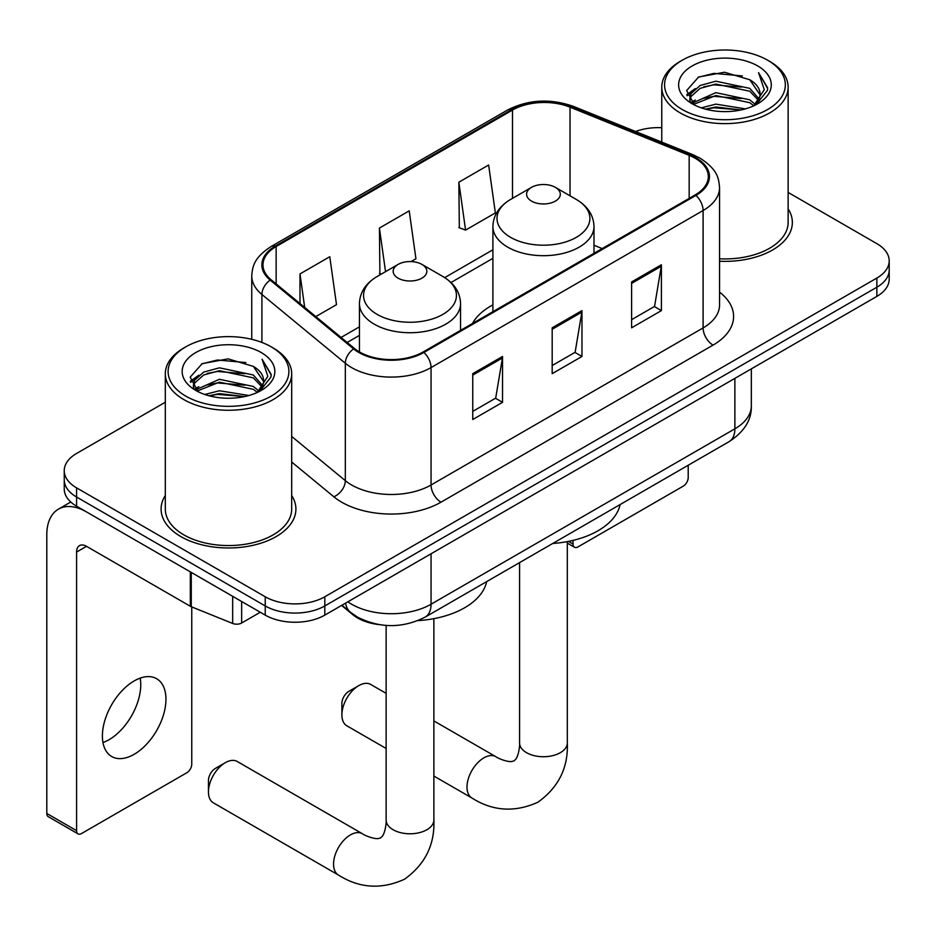 <?xml version="1.0" encoding="UTF-8"?>
<svg xmlns="http://www.w3.org/2000/svg" width="936" height="936" viewBox="0 0 936 936"><rect width="100%" height="100%" fill="white"/><g stroke="black" fill="none" stroke-linecap="round" stroke-linejoin="round"><path stroke-width="1.4" d="M492.898 304.867A74.424 42.962 0 0 0 472.458 323.505M379.525 624.675A42.12 24.324 180 0 1 352.872 614.73L341.593 605.428M165.309 402.234L76.588 453.457A42.12 24.324 0 0 0 64.245 470.656L64.245 489.001A42.12 24.324 0 0 0 76.588 506.2L265.239 615.116A42.12 24.324 0 0 0 324.815 615.116L876.856 296.396A42.12 24.324 0 0 0 889.2 279.197L889.2 270.024A42.12 24.324 0 0 1 876.856 287.223A42.12 24.324 0 0 0 889.2 270.024L889.2 260.851A42.12 24.324 0 0 0 876.856 243.652L788.135 192.43M64.245 470.656A42.12 24.324 0 0 0 76.588 487.855L265.239 596.77A42.12 24.324 0 0 0 324.815 596.77L324.815 605.943L876.856 287.223L324.815 605.943A42.12 24.324 0 0 1 265.239 605.943A42.12 24.324 0 0 0 324.815 605.943L324.815 615.116M76.588 487.855L76.588 497.028L265.239 605.943L76.588 497.028A42.12 24.324 0 0 1 64.245 479.829A42.12 24.324 0 0 0 76.588 497.028L76.588 506.2M165.309 495.53A67.404 38.914 0 0 0 161.097 509.067A67.404 38.914 0 0 0 180.847 536.585A67.404 38.914 0 0 0 254.288 545.021A67.404 38.914 0 0 0 295.905 509.067A67.404 38.914 0 0 0 291.693 495.53A67.404 38.914 0 0 1 295.905 509.067A67.404 38.914 0 0 1 254.288 545.021A67.404 38.914 0 0 1 180.847 536.585A67.404 38.914 0 0 1 161.097 509.067A67.404 38.914 0 0 1 165.309 495.53M695.167 158.242A44.928 25.939 180 0 1 708.318 176.576A44.928 25.939 180 0 1 695.167 194.922L423.107 351.995A44.928 25.939 180 0 1 354.533 348.531L271.112 279.747A44.928 25.939 180 0 1 262.981 264.865A44.928 25.939 180 0 1 276.143 246.531L512.483 110.074A44.928 25.939 180 0 1 570.024 107.172L689.165 155.329A44.928 25.939 180 0 1 695.167 158.242M695.951 157.774A46.051 26.594 0 0 0 689.809 154.803L570.668 106.634A46.051 26.594 0 0 0 511.688 109.617L275.348 246.063A46.051 26.594 0 0 0 270.188 280.121L353.609 348.906A46.051 26.594 0 0 0 423.903 352.451L695.951 195.39A46.051 26.594 0 0 0 695.951 157.774M472.75 373.663L472.75 419.527L502.538 402.328L502.538 356.464L472.75 373.663M472.75 411.384L495.694 398.139L502.421 357.997A11.232 6.482 -120 0 0 502.538 356.464M495.495 398.256L502.538 402.328M631.613 281.947L631.613 327.811L661.401 310.612L661.401 264.748L631.613 281.947M631.613 319.667L654.557 306.423L661.284 266.269A11.232 6.482 -120 0 0 661.401 264.748M654.358 306.54L661.401 310.612M552.181 327.811L552.181 373.663L581.97 356.464L581.97 310.612L552.181 327.811M552.181 365.531L575.125 352.287L581.853 312.133A11.232 6.482 -120 0 0 581.97 310.612M574.926 352.404L581.97 356.464M719.55 261.238A67.404 38.914 0 0 0 792.347 222.44A67.404 38.914 0 0 0 788.135 208.904A67.404 38.914 0 0 1 792.347 222.44A67.404 38.914 0 0 1 719.55 261.238M324.815 596.77L876.856 278.05A42.12 24.324 0 0 0 889.2 260.851M661.764 127.694A42.12 24.324 0 0 0 635.567 131.508M458.851 182.204L465.578 230.116L495.366 212.917L488.639 165.005L458.851 182.204L459.33 227.787M315.795 316.59L336.504 304.645L329.776 256.721L299.988 273.92L299.988 303.556M411.091 261.577L415.935 258.781L409.207 210.869L379.419 228.056L379.899 273.64M381.221 274.143L379.419 273.464M379.419 228.056L385.538 271.651M465.578 230.116L458.851 227.6M299.988 273.92L304.691 307.441M568.456 541.394L573.031 544.038A7.02 4.048 120 0 0 574.493 547.256A7.02 4.048 120 0 0 578.003 546.905L683.245 486.147A7.02 4.048 120 0 0 688.206 477.547L688.206 465.25M573.031 544.038L573.031 540.4M682.25 109.512A60.384 34.854 0 0 0 767.649 109.512A60.384 34.854 0 0 0 767.649 60.22A60.384 34.854 0 0 0 767.649 60.208L769.626 61.355A63.192 36.481 0 0 1 788.135 87.153A63.192 36.481 0 0 1 749.128 120.861A63.192 36.481 0 0 1 680.273 112.952A63.192 36.481 0 0 1 661.764 87.153A63.192 36.481 0 0 1 680.273 61.355L682.25 60.22A60.384 34.854 0 0 0 682.25 109.512M719.55 258.792A63.192 36.481 0 0 0 788.135 222.44L788.135 87.153M701.298 107.862L715.865 104.13L745.407 108.868M705.463 109.138L715.865 106.996L741.09 109.945M692.254 103.147L715.865 92.664L749.771 99.824L755.223 104.352M693.658 104.376L715.865 95.531L749.771 102.691L753.714 105.709M690.265 101.228L689.844 98.409L691.037 93.623L700.128 85.492L715.865 81.198L749.771 88.358L759.049 98.888M689.949 99.836L691.037 96.49L700.128 88.358L715.865 84.064L749.771 91.225L758.394 100.257M753.351 106.002A35.1 20.264 0 0 0 760.055 94.091A35.1 20.264 0 0 0 749.771 79.759L760.032 94.782M757.715 65.941A46.332 26.758 0 0 0 692.289 65.883A46.332 26.758 0 0 0 691.985 103.662A46.332 26.758 0 0 0 692.184 103.779A46.332 26.758 0 0 0 757.914 103.662A46.332 26.758 0 0 0 757.715 65.941M749.771 79.759L724.546 72.236L698.63 76.998L686.615 90.581L694.582 105.054M756.23 104.598L767.426 90.394L767.649 87.844L758.546 72.622L764.279 89.68L753.726 105.826M769.626 61.355L767.649 60.22A60.384 34.854 0 0 0 682.25 60.22M758.546 72.622L767.637 88.429M698.034 77.302L713.899 73.382L742.33 75.933M687.071 95.741L692.254 91.681M703.65 86.837L713.899 84.848L741.324 87.095M703.65 98.303L713.899 96.314L741.324 98.561M705.756 109.208L713.899 107.78L741.043 109.945M686.767 94.618L695.272 88.581M691.294 102.328L695.272 100.047M341.886 714.87L341.886 703.404A9.828 5.674 -60 0 1 348.835 691.365L358.769 685.632A23.868 13.783 120 0 0 341.886 714.87A23.868 13.783 120 0 0 346.835 725.798L386.135 748.484M531.531 201.111A16.848 9.723 0 0 0 555.364 201.123A16.848 9.723 0 0 0 555.364 187.364L576.284 199.438A46.437 26.805 0 0 1 576.284 237.358A46.437 26.805 0 0 1 510.611 237.358A46.437 26.805 0 0 1 510.611 199.438C499.18 206.236 493.272 215.257 492.898 226.5A50.556 29.18 0 0 0 507.698 247.139A50.556 29.18 0 0 0 562.793 253.469A50.556 29.18 0 0 0 593.997 226.5C593.623 215.257 587.714 206.236 576.284 199.438L555.364 187.364A16.848 9.723 0 0 0 531.531 187.364A16.848 9.723 0 0 0 531.531 201.111M552.731 543.477A77.232 44.589 0 0 0 620.112 504.562M386.135 693.354L370.703 684.45A23.868 13.783 120 0 0 358.769 685.632L348.835 691.365M208.447 791.914L208.447 780.448A9.828 5.674 -60 0 1 215.397 768.409L225.319 762.676A23.868 13.783 120 0 0 208.447 791.914A23.868 13.783 120 0 0 213.385 802.842L338.493 875.066A23.868 13.783 -60 0 1 334.831 855.937A23.868 13.783 -60 0 1 350.427 834.9A23.868 13.783 -60 0 1 362.361 833.719C363.695 834.912 372.844 839.054 378.109 838.597L380.613 837.895L382.485 836.07C385.503 831.741 386.498 821.75 386.135 819.995A23.868 13.783 180 0 0 393.12 829.741A23.868 13.783 180 0 0 426.886 829.741A23.868 13.783 180 0 0 433.871 819.995C434.889 844.705 425.096 864.454 404.492 879.243C381.385 889.691 359.389 888.299 338.493 875.066M398.092 278.156A16.848 9.723 0 0 0 421.914 278.156A16.848 9.723 0 0 0 421.914 264.408L442.833 276.483A46.437 26.805 0 0 1 442.833 314.402A46.437 26.805 0 0 1 377.161 314.402A46.437 26.805 0 0 1 377.161 276.483C365.73 283.28 359.822 292.301 359.447 303.545A50.556 29.18 0 0 0 374.26 324.184A50.556 29.18 0 0 0 429.343 330.513A50.556 29.18 0 0 0 460.547 303.545C460.173 292.301 454.276 283.28 442.833 276.483L421.914 264.408A16.848 9.723 0 0 0 398.092 264.408A16.848 9.723 0 0 0 398.092 278.156M418.006 620.603A77.232 44.589 0 0 0 486.673 581.607M362.361 833.719L237.253 761.495A23.868 13.783 120 0 0 225.319 762.676L215.397 768.409M140.178 678.12A44.928 25.939 -60 0 1 108.974 739.756A44.928 25.939 -60 0 1 102.972 742.552M134.176 754.299A44.928 25.939 120 0 0 163.531 714.706A44.928 25.939 120 0 0 156.64 678.705A44.928 25.939 120 0 0 134.176 680.928A44.928 25.939 120 0 0 104.82 720.521A44.928 25.939 120 0 0 111.712 756.534A44.928 25.939 120 0 0 134.176 754.299M241.652 601.497L241.652 623.002L260.278 612.249M190.336 571.873L86.522 511.933A56.172 32.432 -120 0 0 58.43 509.149A56.172 32.432 -120 0 0 46.8 534.865L46.8 813.466L76.588 830.665L76.588 552.064A14.04 8.108 60 0 1 79.49 545.63A14.04 8.108 60 0 1 86.522 546.332L190.336 606.271L190.336 571.873A7.02 4.048 0 0 0 191.272 572.329M76.588 830.665A7.02 4.048 120 0 0 78.039 833.871L48.251 816.672A7.02 4.048 -60 0 1 46.8 813.466M78.039 833.871A7.02 4.048 120 0 0 81.549 833.531L186.802 772.762A7.02 4.048 120 0 0 191.763 764.162L191.763 606.914M241.652 623.002A7.02 4.048 180 0 1 232.666 623.458L191.272 606.727A7.02 4.048 180 0 1 190.336 606.271M185.808 396.139A60.384 34.854 0 0 0 271.194 396.139A60.384 34.854 0 0 0 271.194 346.835L273.183 347.981A63.192 36.481 0 0 1 291.693 373.78A63.192 36.481 0 0 1 252.685 407.488A63.192 36.481 0 0 1 183.819 399.578A63.192 36.481 0 0 1 165.309 373.78A63.192 36.481 0 0 1 183.819 347.981L185.808 346.835A60.384 34.854 0 0 0 185.808 396.139M165.309 373.78L165.309 509.067A63.192 36.481 0 0 0 183.819 534.865A63.192 36.481 0 0 0 252.685 542.775A63.192 36.481 0 0 0 291.693 509.067L291.693 373.78M204.844 394.489L219.41 390.757L248.953 395.495M209.02 395.752L219.41 393.623L244.635 396.56M195.799 389.774L219.41 379.291L253.328 386.451L258.781 390.967M197.215 391.002L219.41 382.157L253.328 389.317L257.271 392.336M193.81 387.855L193.401 385.035L194.594 380.25L203.674 372.118L219.41 367.825L253.328 374.985L262.606 385.515M193.506 386.463L194.594 383.116L203.674 374.985L219.41 370.691L253.328 377.851L261.94 386.884M256.909 392.617A35.1 20.264 0 0 0 263.601 380.718A35.1 20.264 0 0 0 253.328 366.385L263.589 381.408M261.261 352.568A46.332 26.758 0 0 0 195.835 352.509A46.332 26.758 0 0 0 195.53 390.289A46.332 26.758 0 0 0 195.729 390.406A46.332 26.758 0 0 0 261.472 390.289A46.332 26.758 0 0 0 261.261 352.568M253.328 366.385L228.103 358.862L202.188 363.624L190.16 377.196L198.139 391.681M259.787 391.225L270.972 377.021L271.206 374.47L262.092 359.248L267.836 376.307L257.271 392.453M273.183 347.981L271.194 346.835A60.384 34.854 0 0 0 185.808 346.835M262.092 359.248L271.194 375.043M201.579 363.917L217.444 360.009L245.887 362.56M190.616 382.368L195.799 378.308M207.207 373.452L217.444 371.475L244.869 373.721M207.207 384.918L217.444 382.929L244.869 385.187M209.301 395.834L217.444 394.395L244.6 396.571M190.324 381.245L198.83 375.196M194.84 388.955L198.83 386.662M352.872 614.121L352.872 614.73M347.841 601.813A56.172 32.432 0 0 0 351.62 604.223A56.172 32.432 0 0 0 431.051 604.223L734.877 428.817A56.172 32.432 0 0 0 751.327 405.885C751.737 419.819 744.319 431.753 729.062 441.663L425.236 617.081A28.08 16.216 60 0 0 431.051 604.223L431.051 553.784M734.877 378.366L734.877 428.817A28.08 16.216 60 0 1 729.062 441.663M345.571 603.135A28.08 18.779 129.5 0 0 350.462 612.261L341.933 605.229M876.856 296.396L876.856 278.05M265.239 615.116L265.239 596.77M719.55 292.137A70.212 40.529 180 0 1 713.033 345.115L440.985 502.187A14.04 8.108 60 0 1 431.051 484.988L703.1 327.916A56.172 32.432 0 0 0 719.55 304.996L719.55 187.586A56.172 32.432 180 0 1 703.1 210.518A14.04 8.108 -120 0 0 695.951 195.39M440.985 502.187A70.212 40.529 180 0 1 341.687 502.187A70.212 40.529 180 0 1 333.824 496.77L291.693 462.033M353.609 348.906A14.04 9.395 129.5 0 0 345.325 363.262L345.325 480.659A56.172 32.432 0 0 0 351.62 484.988A56.172 32.432 0 0 0 431.051 484.988L431.051 367.591A56.172 32.432 180 0 1 345.325 363.262L261.904 294.477A56.172 32.432 180 0 1 251.749 275.874L251.749 339.312M719.55 187.586C718.649 177.934 717.76 169.907 700.198 158.231L692.815 154.651A14.04 6.575 112 0 0 689.809 154.803M692.815 154.651L573.686 106.482C550.415 98.257 528.349 99.45 507.452 110.074A14.04 8.108 60 0 1 511.688 109.617M275.348 246.063A14.04 8.108 -120 0 0 271.112 246.519C254.077 257.681 252.533 266.093 251.749 275.874M270.188 280.121A14.04 9.395 129.5 0 0 261.904 294.477L261.904 342.447M573.686 106.482A14.04 6.575 112 0 0 570.668 106.634M423.903 352.451A14.04 8.108 60 0 1 431.051 367.591L703.1 210.518L703.1 327.916A14.04 8.108 60 0 0 713.033 345.115M291.693 436.433L345.325 480.659A14.04 9.395 -50.5 0 1 333.824 496.77M276.143 246.531L276.143 283.9M689.165 155.329L689.165 198.385M570.024 107.172L570.024 195.823M602.211 248.59L593.997 245.267M512.483 110.074L512.483 198.362M492.898 249.795L444.705 277.618M359.447 326.839L341.078 337.44M552.181 329.261L581.853 312.133M631.613 283.397L661.284 266.269M472.75 375.114L502.421 357.997M567.321 541.616L567.321 742.95A23.868 13.783 180 0 1 560.325 752.696A23.868 13.783 180 0 1 526.57 752.696A23.868 13.783 180 0 1 519.574 742.95C519.936 744.705 518.953 754.697 515.923 759.026L514.063 760.851L511.559 761.553C506.294 762.009 497.133 757.867 495.811 756.674L433.871 720.919M567.321 742.95C568.339 767.66 558.546 787.41 537.931 802.199C514.835 812.647 492.839 811.255 471.943 798.022A23.868 13.783 -60 0 1 468.281 778.892A23.868 13.783 -60 0 1 483.877 757.856A23.868 13.783 -60 0 1 495.811 756.674M76.588 552.064L86.522 546.332M191.272 572.411L191.272 606.727M232.666 623.458L232.666 596.314M425.236 617.081C402.632 628.442 380.039 628.442 357.435 617.081L350.462 612.261M751.327 405.885L751.327 368.866M507.452 110.074L271.112 246.519M492.898 258.348L450.988 282.532M359.447 335.38L347.174 342.471M574.493 547.256L567.321 543.114M689.844 100.737L689.844 98.409M661.764 142.096L661.764 87.153M471.943 798.022L433.871 776.049M593.997 253.328L593.997 226.5M492.898 311.7L492.898 226.5M531.531 187.364L510.611 199.438M519.574 562.618L519.574 742.95M433.871 618.661L433.871 819.995M460.547 330.373L460.547 303.545M359.447 351.936L359.447 303.545M398.092 264.408L377.161 276.483M386.135 625.412L386.135 819.995M58.43 509.149L70.785 502.012M193.401 387.364L193.401 385.035"/></g></svg>
